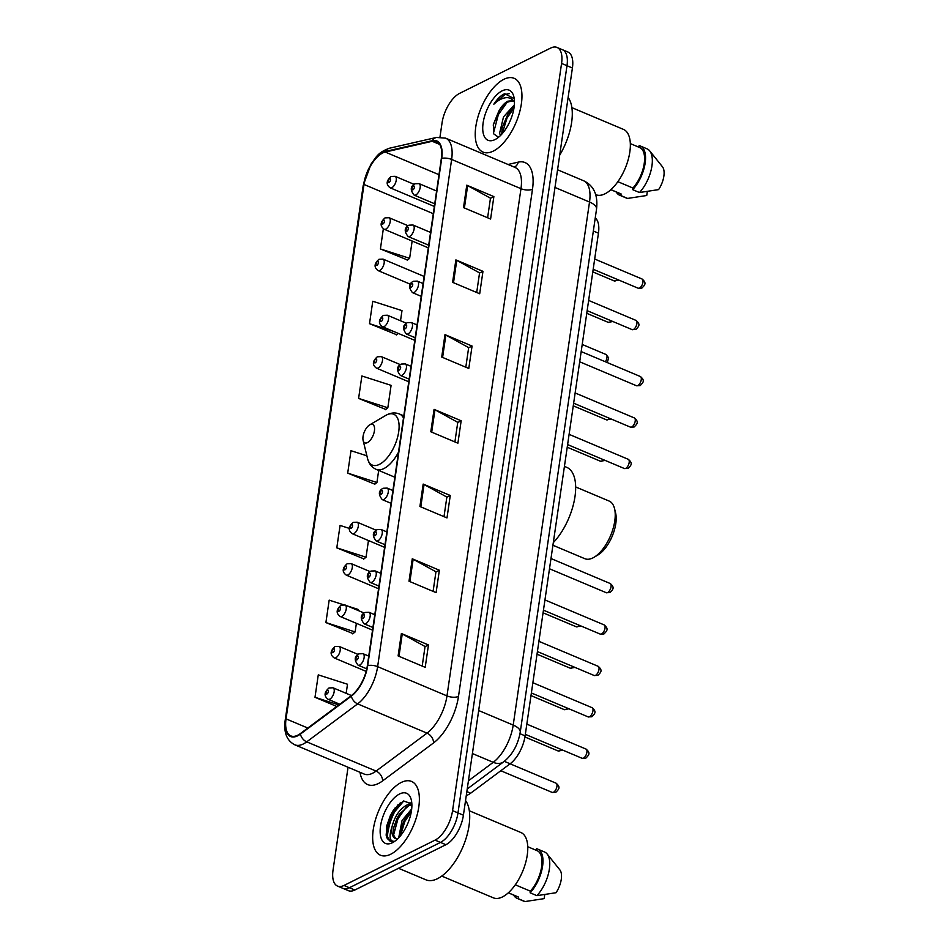 <?xml version="1.0" encoding="UTF-8"?>
<svg xmlns="http://www.w3.org/2000/svg" width="949" height="949" viewBox="0 0 949 949"><rect width="100%" height="100%" fill="white"/><g stroke="black" fill="none" stroke-linecap="round" stroke-linejoin="round"><path stroke-width="1.42" d="M595.248 217.973A25.018 11.827 112.9 0 1 598.451 233.169L525.117 735.855A25.018 11.827 112.9 0 1 510.135 763.791L470.645 793.21A25.018 11.827 112.9 0 1 468.13 794.776A25.018 11.827 112.9 0 1 466.279 795.523M400.312 802.807A33.357 15.765 -67.1 0 0 387.382 838.857M348.046 767.255L333.04 870.114A25.018 11.827 -67.1 0 0 337.547 886.093L348.378 890.66A25.018 11.827 -67.1 0 0 354.831 890.02L445.9 844.705A25.018 11.827 -67.1 0 0 463.409 815.203L572.413 67.996A25.018 11.827 -67.1 0 0 567.905 52.017L562.484 49.739A25.018 11.827 -67.1 0 1 566.992 65.706A25.018 11.827 -67.1 0 0 562.484 49.739L557.063 47.45A25.018 11.827 -67.1 0 0 550.61 48.091L459.541 93.405A25.018 11.827 -67.1 0 0 442.044 122.907L439.98 137.036M337.547 886.093A25.018 11.827 -67.1 0 0 343.989 885.453L435.069 840.126L440.49 842.415A25.018 11.827 -67.1 0 0 457.987 812.913L566.992 65.706L457.987 812.913A25.018 11.827 -67.1 0 1 440.49 842.415L349.41 887.73L440.49 842.415L445.9 844.705M342.957 888.371A25.018 11.827 -67.1 0 0 349.41 887.73A25.018 11.827 -67.1 0 1 342.957 888.371M390.786 854.195A40.036 18.921 -67.1 0 0 416.765 816.27A40.036 18.921 -67.1 0 0 411.569 781.442A40.036 18.921 -67.1 0 0 401.249 782.462A40.036 18.921 -67.1 0 0 375.27 820.387A40.036 18.921 -67.1 0 0 380.466 855.215A40.036 18.921 -67.1 0 0 390.786 854.195A40.036 18.921 -67.1 0 0 416.765 816.27A40.036 18.921 -67.1 0 0 411.569 781.442A40.036 18.921 -67.1 0 0 401.249 782.462A40.036 18.921 -67.1 0 0 375.27 820.387A40.036 18.921 -67.1 0 0 380.466 855.215A40.036 18.921 -67.1 0 0 390.786 854.195M493.361 151.069A40.036 18.921 -67.1 0 0 519.34 113.156A40.036 18.921 -67.1 0 0 514.144 78.316A40.036 18.921 -67.1 0 0 503.824 79.336A40.036 18.921 -67.1 0 0 477.845 117.261A40.036 18.921 -67.1 0 0 483.041 152.101A40.036 18.921 -67.1 0 0 493.361 151.069A40.036 18.921 -67.1 0 0 519.34 113.156A40.036 18.921 -67.1 0 0 514.144 78.316A40.036 18.921 -67.1 0 0 503.824 79.336A40.036 18.921 -67.1 0 0 477.845 117.261A40.036 18.921 -67.1 0 0 483.041 152.101A40.036 18.921 -67.1 0 0 493.361 151.069M297.737 735.226A26.691 12.61 112.9 0 1 290.845 735.902A26.691 12.61 112.9 0 1 286.04 718.868L364.001 184.462A26.691 12.61 112.9 0 1 385.247 152.054L432.222 141.282A26.691 12.61 112.9 0 1 436.516 141.555A26.691 12.61 112.9 0 1 441.332 158.59L367.334 665.807A26.691 12.61 112.9 0 1 351.355 695.593L300.418 733.541A26.691 12.61 112.9 0 1 297.737 735.226M297.642 735.819A27.355 12.93 -67.1 0 0 300.406 734.099L351.332 696.151A27.355 12.93 -67.1 0 0 367.714 665.617L441.712 158.4A27.355 12.93 -67.1 0 0 432.376 140.666L385.401 151.425A27.355 12.93 -67.1 0 0 363.621 184.652L285.661 719.057A27.355 12.93 -67.1 0 0 297.642 735.819M386.136 835.262A33.357 15.765 112.9 0 1 395.306 807.635M383.349 228.768L380.407 248.958L407.548 260.002M400.514 320.774L401.996 310.631L372.767 301.26L369.505 323.68L396.646 334.724M358.603 398.402L387.833 407.773L391.095 385.353L361.877 375.982L358.603 398.402L385.745 409.446M343.158 604.632L329.173 600.148L325.898 622.568L353.052 633.612M349.386 528.415L340.074 525.426L336.8 547.846L363.942 558.89M366.895 455.805L350.976 450.704L347.702 473.124L374.843 484.168M435.069 840.126A25.018 11.827 -67.1 0 0 452.566 810.636L561.571 63.429A25.018 11.827 -67.1 0 0 557.063 47.45M455.876 259.907L482.97 271.331L479.696 293.751L452.602 282.327L455.876 259.907A6.667 2.835 -171.7 0 1 456.766 260.334L453.503 282.707M466.778 185.185L493.871 196.609L490.597 219.029L463.503 207.606L466.778 185.185A6.667 2.835 -171.7 0 1 467.655 185.613L464.393 207.985M423.171 484.073L450.265 495.497L446.991 517.917L419.909 506.493L423.171 484.073A6.667 2.835 -171.7 0 1 424.061 484.5L420.798 506.861M412.269 558.795L439.363 570.219L436.101 592.639L409.007 581.215L412.269 558.795A6.667 2.835 -171.7 0 1 413.159 559.222L409.897 581.583M401.38 633.517L428.462 644.94L425.199 667.349L398.106 655.925L401.38 633.517A6.667 2.835 -171.7 0 1 402.257 633.944L398.995 656.305M444.974 334.629L472.068 346.053L468.794 368.473L441.712 357.049L444.974 334.629A6.667 2.835 -171.7 0 1 445.864 335.056L442.602 357.417M434.073 409.351L461.167 420.775L457.892 443.195L430.81 431.771L434.073 409.351A6.667 2.835 -171.7 0 1 434.962 409.778L431.7 432.139M346.171 693.328L347.5 684.241L318.271 674.869L314.997 697.29L336.765 706.459M461.167 420.775L457.738 422.483M454.903 441.926L457.762 422.341L434.962 409.778M472.068 346.053L468.64 347.761M465.805 367.204L468.664 347.619L445.864 335.056M428.462 644.94L425.033 646.649M422.198 666.091L425.057 646.506L402.257 633.944M439.363 570.219L435.935 571.927M433.1 591.369L435.959 571.784L413.159 559.222M450.265 495.497L446.837 497.205M444.002 516.647L446.86 497.062L424.061 484.5M493.871 196.609L490.443 198.317M487.608 217.772L490.467 198.187L467.655 185.613M482.97 271.331L479.542 273.039M476.706 292.482L479.565 272.897L456.766 260.334M347.702 473.124L376.931 482.495L374.523 484.429M378.687 470.419L376.931 482.495M336.8 547.846L366.029 557.217L363.621 559.151M368.461 540.539L366.029 557.217M325.898 622.568L355.128 631.939L352.72 633.873M347.702 606.091L358.39 609.519L358.248 610.539M356.385 623.327L355.128 631.939M314.997 697.29L338.829 704.929M387.833 407.773L385.424 409.707M369.505 323.68L393.384 331.343M398.283 333.407L396.326 334.985M380.407 248.958L409.624 258.33L407.228 260.275M412.151 241.034L409.624 258.33M411.842 803.72L403.455 801.027L393.301 810.339L386.611 826.199L386.753 837.706L390.051 841.17L394.226 841.3C389.553 841.419 388.841 836.496 392.067 826.52C394.76 816.187 399.719 809.011 406.943 805.013L411.878 804.586M395.757 838.667L393.396 834.729L393.681 827.623L396.99 818.311L399.41 814.195L408.639 805.725L411.89 805.025M398.71 837.825L402.068 820.458L411.7 808.939M400.003 836.389L400.454 830.482L403.764 821.17L411.415 811.11M392.067 826.52A18.85 8.909 -67.1 0 0 395.46 838.56A18.85 8.909 -67.1 0 0 397.667 838.88M398.533 868.276L425.923 879.818A45.042 21.281 -67.1 0 0 437.536 878.667A45.042 21.281 -67.1 0 0 464.927 841.751A45.042 21.281 -67.1 0 0 465.544 800.553M441.748 876.081L493.314 897.825A35.445 16.75 -67.1 0 0 502.46 896.924A35.445 16.75 -67.1 0 0 525.461 863.341A35.445 16.75 -67.1 0 0 520.859 832.498L469.292 810.766M392.459 842.7A27.189 12.847 -67.1 0 0 393.444 842.154A27.189 12.847 -67.1 0 0 411.285 799.853A27.189 12.847 -67.1 0 0 399.576 793.969A27.189 12.847 -67.1 0 0 380.549 826.021A27.189 12.847 -67.1 0 0 392.459 842.7M515.295 884.812L530.361 891.158A25.018 11.827 -67.1 0 0 541.511 867.469A25.018 11.827 -67.1 0 0 537.134 850.684L527.739 846.722M530.361 891.158L530.123 892.795L536.897 895.654L556.019 892.724A16.679 7.877 -67.1 0 0 559.863 869.877L547.11 853.97A26.691 12.61 -67.1 0 0 544.548 852L537.775 849.141A26.691 12.61 -67.1 0 0 536.553 848.774L536.327 850.34M536.897 895.654A26.691 12.61 -67.1 0 0 547.11 853.97M530.123 892.795A26.691 12.61 -67.1 0 0 542.389 867.398A26.691 12.61 -67.1 0 0 537.775 849.141M508.308 892.831L517.691 896.793A25.018 11.827 -67.1 0 0 518.51 897.066L508.356 892.784M513.646 895.085A26.691 12.61 -67.1 0 0 517.039 898.323L523.812 901.182A26.691 12.61 -67.1 0 0 525.046 901.55L544.157 898.632L544.75 894.622M525.046 901.55L518.273 898.691L518.51 897.066M517.039 898.323A26.691 12.61 -67.1 0 0 518.273 898.691M390.253 841.253L387.073 836.247L391.261 815.796L403.835 800.873M393.515 835.25L398.022 818.643L406.386 806.947M409.648 804.337L411.546 803.234M400.419 835.891L404.796 821.502L411.32 811.692M386.611 826.223L390.407 815.44L393.432 810.161M393.538 828.382L397.18 818.287L399.849 813.554M407.762 804.705L411.142 802.664M400.3 831.241L403.954 821.146L406.623 816.413M552.923 545.248L584.833 558.7A31.281 14.781 -67.1 0 0 592.9 557.905A31.281 14.781 -67.1 0 0 594.027 557.288A31.281 14.781 -67.1 0 0 614.537 508.64A31.281 14.781 -67.1 0 0 609.139 501.06L575.663 486.944M370.051 424.678A10.012 4.733 -67.1 0 0 369.683 424.867A10.012 4.733 -67.1 0 0 363.123 440.443A10.012 4.733 -67.1 0 0 367.429 442.614A10.012 4.733 -67.1 0 0 374.428 430.81A10.012 4.733 -67.1 0 0 370.051 424.678M553.303 542.65A45.872 21.673 -67.1 0 0 574.608 498.937A45.872 21.673 -67.1 0 0 566.719 467.335L564.43 466.374M594.027 557.288L597.811 555.058A27.106 12.812 -67.1 0 0 615.593 512.899L614.537 508.64M595.675 194.616L595.889 194.699A35.445 16.75 -67.1 0 0 605.035 193.798A35.445 16.75 -67.1 0 0 628.036 160.227A35.445 16.75 -67.1 0 0 623.434 129.384L571.867 107.64M514.37 101.923L512.685 100.689L507.834 101.175C504.583 102.883 501.594 106.169 498.877 111.033L499.328 110.369M498.166 137.036L493.634 133.809L493.373 124.39L498.877 111.033C502.84 105.636 506.22 102.516 509.02 101.673L513.018 101.057M500.431 135.588L499.613 133.145L503.516 116.857L514.358 104.9M501.807 134.153L502.08 127.735L507.964 114.01L514.085 107.344M514.239 98.732L504.726 93.714L503.919 94.07C500.396 95.885 497.039 99.265 493.848 104.212C497.917 100.357 501.938 98.186 505.912 97.688C509.222 97.344 511.938 98.649 514.061 101.614M495.034 139.574A27.189 12.847 -67.1 0 0 496.019 139.04A27.189 12.847 -67.1 0 0 513.86 96.739A27.189 12.847 -67.1 0 0 502.151 90.843A27.189 12.847 -67.1 0 0 483.124 122.907A27.189 12.847 -67.1 0 0 495.034 139.574M617.87 181.686L632.936 188.032A25.018 11.827 -67.1 0 0 644.086 164.355A25.018 11.827 -67.1 0 0 639.709 147.558L630.314 143.596M632.936 188.032L632.698 189.67L639.472 192.528L658.594 189.61A16.679 7.877 -67.1 0 0 662.438 166.751L649.685 150.855A26.691 12.61 -67.1 0 0 647.123 148.874L640.35 146.016A26.691 12.61 -67.1 0 0 639.128 145.648L638.891 147.214M639.472 192.528A26.691 12.61 -67.1 0 0 649.685 150.855M632.698 189.67A26.691 12.61 -67.1 0 0 644.964 164.272A26.691 12.61 -67.1 0 0 640.35 146.016M610.871 189.705L620.266 193.667A25.018 11.827 -67.1 0 0 621.085 193.94L610.931 189.658M559.696 155.138A45.042 21.281 -67.1 0 0 568.119 97.439M616.221 191.959A26.691 12.61 -67.1 0 0 619.614 195.197L626.387 198.056A26.691 12.61 -67.1 0 0 627.621 198.424L646.732 195.506L647.325 191.508M627.621 198.424L620.848 195.565L621.085 193.94M619.614 195.197A26.691 12.61 -67.1 0 0 620.848 195.565M493.848 104.212L504.927 94.497L509.364 93.595M493.433 133.263L498.379 114.556L506.754 102.848M502.151 133.762L506.98 118.186L514.002 107.854M493.231 125.161L499.684 109.882M502.021 128.02L508.023 113.939M466.849 791.608L470.645 793.21M504.31 761.335L510.135 763.791M519.981 733.696L525.117 735.855M593.339 231.022L598.451 233.169M463.409 815.203L452.566 810.636M354.831 890.02L343.989 885.453M572.413 67.996L561.571 63.429M468.426 780.813L493.231 762.32L472.4 753.542M520.23 732.213A16.679 7.082 -171.7 0 0 513.207 725.083L589.519 202.018A33.357 15.765 -67.1 0 0 583.505 180.713C593.777 185.482 598.131 194.96 596.53 209.148L520.23 732.213C517.94 744.941 512.436 754.799 503.705 761.798A16.679 11.459 -126.7 0 1 493.231 762.32A33.357 15.765 -67.1 0 0 513.207 725.083L478.676 710.528M596.53 209.148A16.679 7.082 -171.7 0 0 589.519 202.018L554.987 187.451M286.04 718.868L307.808 728.037M508.071 164.474L518.261 162.137A41.697 19.704 112.9 0 1 532.496 189.183L458.497 696.388A8.339 3.547 -171.7 0 1 446.979 695.902L377.631 666.649A33.357 15.765 112.9 0 1 357.654 703.885L306.717 741.845A33.357 15.765 112.9 0 1 303.36 743.945A33.357 15.765 112.9 0 1 294.759 744.787L364.119 774.04A33.357 15.765 -67.1 0 0 372.72 773.186A33.357 15.765 -67.1 0 0 376.077 771.086L427.014 733.138A33.357 15.765 -67.1 0 0 446.979 695.902L520.977 188.685A33.357 15.765 -67.1 0 0 514.963 167.392L445.615 138.151A33.357 15.765 112.9 0 1 451.629 159.444L377.631 666.649A8.339 3.547 -171.7 0 0 367.714 665.617M300.406 734.099A8.339 5.73 -126.7 0 0 306.717 741.845L376.077 771.086A8.339 5.73 53.3 0 1 382.601 780.897A41.697 19.704 112.9 0 1 359.991 772.296M441.712 158.4A8.339 3.547 8.3 0 1 451.629 159.444L520.977 188.685A8.339 3.547 -171.7 0 0 532.496 189.183M432.376 140.666A8.339 6.963 -102.9 0 1 436.481 137.451L389.517 148.21C377.738 152.457 376.456 156.858 371.13 163.94L363.194 185.53L285.234 719.935A8.339 3.547 8.3 0 1 285.661 719.057M458.497 696.388A41.697 19.704 112.9 0 1 433.539 742.937A8.339 5.73 53.3 0 0 427.014 733.138L357.654 703.885A8.339 5.73 -126.7 0 1 351.332 696.151M385.401 151.425A8.339 6.963 -102.9 0 1 389.517 148.21M363.621 184.652A8.339 3.547 -171.7 0 0 363.194 185.53M433.539 742.937L382.601 780.897M514.311 167.107A8.339 6.963 77.1 0 0 518.261 162.137M432.222 141.282L439.707 144.438M385.247 152.054L438.984 174.699M364.001 184.462L433.29 213.679M398.106 804.622A33.357 15.765 -67.1 0 0 386.718 837.611M363.123 440.443L367.524 458.403A27.58 13.037 -67.1 0 0 379.41 464.369A27.58 13.037 -67.1 0 0 398.699 431.854A27.58 13.037 -67.1 0 0 386.611 414.95A27.58 13.037 -67.1 0 0 385.614 415.496L386.919 414.784C391.273 412.661 395.448 412.4 399.47 414.013A30.024 14.188 -67.1 0 1 403.479 418.023M394.843 477.228L376.136 469.34A30.024 14.188 -67.1 0 0 383.871 468.581A30.024 14.188 -67.1 0 0 398.497 452.21M553.445 792.273A5.006 2.361 -67.1 0 0 556.695 787.528A5.006 2.361 -67.1 0 0 556.043 783.174C561.061 787.35 558.736 789.319 555.853 792.273L552.152 792.403A5.006 2.361 -67.1 0 0 553.445 792.273M351.415 695.546L333.028 687.788A6.252 2.954 112.9 0 1 333.834 693.233A6.252 2.954 112.9 0 1 329.778 699.152A6.252 2.954 112.9 0 1 328.164 699.318L339.789 704.217M326.942 693.992A2.088 0.985 -67.1 0 0 328.401 691.536A2.088 0.985 -67.1 0 0 327.488 690.255A2.088 0.985 -67.1 0 0 326.029 692.711A2.088 0.985 -67.1 0 0 326.942 693.992M562.899 750.196L558.19 751.003A5.006 2.361 -67.1 0 0 559.483 750.873A5.006 2.361 -67.1 0 0 561.096 749.437M358.07 654.407L339.066 646.388A6.252 2.954 112.9 0 1 339.872 651.833A6.252 2.954 112.9 0 1 335.816 657.764A6.252 2.954 112.9 0 1 334.202 657.918L366.16 671.394M332.98 652.592A2.088 0.985 -67.1 0 0 334.439 650.136A2.088 0.985 -67.1 0 0 333.526 648.855A2.088 0.985 -67.1 0 0 332.067 651.311A2.088 0.985 -67.1 0 0 332.98 652.592M568.937 708.796L564.228 709.615A5.006 2.361 -67.1 0 0 565.521 709.484A5.006 2.361 -67.1 0 0 567.134 708.037M364.108 613.007L345.104 604.999A6.252 2.954 112.9 0 1 345.922 610.432A6.252 2.954 112.9 0 1 341.854 616.364A6.252 2.954 112.9 0 1 340.24 616.518L372.542 630.136M339.018 611.203A2.088 0.985 -67.1 0 0 340.477 608.736A2.088 0.985 -67.1 0 0 339.564 607.467A2.088 0.985 -67.1 0 0 338.105 609.922A2.088 0.985 -67.1 0 0 339.018 611.203M574.975 667.408L570.266 668.215A5.006 2.361 -67.1 0 0 571.559 668.084A5.006 2.361 -67.1 0 0 573.172 666.649M370.157 571.618L351.142 563.599A6.252 2.954 112.9 0 1 351.96 569.044A6.252 2.954 112.9 0 1 347.892 574.964A6.252 2.954 112.9 0 1 346.278 575.13L378.58 588.748M345.056 569.803A2.088 0.985 -67.1 0 0 346.515 567.348A2.088 0.985 -67.1 0 0 345.602 566.067A2.088 0.985 -67.1 0 0 344.143 568.522A2.088 0.985 -67.1 0 0 345.056 569.803M581.013 626.008L576.316 626.814A5.006 2.361 -67.1 0 0 577.597 626.696A5.006 2.361 -67.1 0 0 579.222 625.249M376.195 530.218L357.18 522.199A6.252 2.954 112.9 0 1 357.998 527.644A6.252 2.954 112.9 0 1 353.93 533.575A6.252 2.954 112.9 0 1 352.316 533.729L384.618 547.348M351.094 528.403A2.088 0.985 -67.1 0 0 352.553 525.948A2.088 0.985 -67.1 0 0 351.64 524.667A2.088 0.985 -67.1 0 0 350.181 527.134A2.088 0.985 -67.1 0 0 351.094 528.403M605.177 460.431L600.468 461.238A5.006 2.361 -67.1 0 0 601.761 461.107A5.006 2.361 -67.1 0 0 603.374 459.672M400.348 364.641L381.344 356.622A6.252 2.954 112.9 0 1 382.15 362.067A6.252 2.954 112.9 0 1 378.093 367.987A6.252 2.954 112.9 0 1 376.48 368.153L408.77 381.771M375.246 362.826A2.088 0.985 -67.1 0 0 376.706 360.371A2.088 0.985 -67.1 0 0 375.792 359.09A2.088 0.985 -67.1 0 0 374.333 361.545A2.088 0.985 -67.1 0 0 375.246 362.826M611.215 419.031L606.506 419.838A5.006 2.361 -67.1 0 0 607.799 419.719A5.006 2.361 -67.1 0 0 609.412 418.272M406.386 323.241L387.382 315.222A6.252 2.954 112.9 0 1 388.188 320.667A6.252 2.954 112.9 0 1 384.131 326.598A6.252 2.954 112.9 0 1 382.518 326.753L414.808 340.371M381.284 321.426A2.088 0.985 -67.1 0 0 382.744 318.971A2.088 0.985 -67.1 0 0 381.83 317.69A2.088 0.985 -67.1 0 0 380.371 320.157A2.088 0.985 -67.1 0 0 381.284 321.426M605.355 361.759A5.006 2.361 -67.1 0 0 606.043 354.511L608.677 357.844L607.241 362.554M424.132 276.444L383.028 259.113A6.252 2.954 112.9 0 1 383.835 264.557A6.252 2.954 112.9 0 1 379.778 270.477A6.252 2.954 112.9 0 1 378.165 270.643L410.454 284.261M376.931 265.317A2.088 0.985 -67.1 0 0 378.39 262.861A2.088 0.985 -67.1 0 0 377.477 261.58A2.088 0.985 -67.1 0 0 376.018 264.036A2.088 0.985 -67.1 0 0 376.931 265.317M612.9 321.521L608.19 322.34A5.006 2.361 -67.1 0 0 609.483 322.209A5.006 2.361 -67.1 0 0 611.097 320.762M408.07 225.732L389.066 217.724A6.252 2.954 112.9 0 1 389.873 223.157A6.252 2.954 112.9 0 1 385.816 229.089A6.252 2.954 112.9 0 1 384.203 229.243L428.307 247.843M382.981 223.928A2.088 0.985 -67.1 0 0 384.428 221.461A2.088 0.985 -67.1 0 0 383.515 220.192A2.088 0.985 -67.1 0 0 382.067 222.647A2.088 0.985 -67.1 0 0 382.981 223.928M618.938 280.121L614.228 280.94A5.006 2.361 -67.1 0 0 615.521 280.809A5.006 2.361 -67.1 0 0 617.135 279.362M414.108 184.343L395.104 176.324A6.252 2.954 112.9 0 1 395.911 181.769A6.252 2.954 112.9 0 1 391.854 187.688A6.252 2.954 112.9 0 1 390.241 187.855L434.345 206.443M389.019 182.528A2.088 0.985 -67.1 0 0 390.478 180.073A2.088 0.985 -67.1 0 0 389.565 178.792A2.088 0.985 -67.1 0 0 388.105 181.247A2.088 0.985 -67.1 0 0 389.019 182.528M586.008 749.069C591.025 753.245 588.688 755.214 585.806 758.168L582.117 758.298A5.006 2.361 -67.1 0 0 583.41 758.168A5.006 2.361 -67.1 0 0 586.66 753.423A5.006 2.361 -67.1 0 0 586.008 749.069L526.825 724.123M359.742 665.047A6.252 2.954 112.9 0 1 358.129 665.213C354.013 660.113 354.297 656.328 358.971 653.837L362.993 653.683A6.252 2.954 112.9 0 1 363.799 659.128A6.252 2.954 112.9 0 1 359.742 665.047M357.441 656.15A2.088 0.985 -67.1 0 0 355.982 658.606A2.088 0.985 -67.1 0 0 356.895 659.887A2.088 0.985 -67.1 0 0 358.354 657.432A2.088 0.985 -67.1 0 0 357.441 656.15M592.046 707.681C597.063 711.845 594.726 713.814 591.844 716.768L588.155 716.898A5.006 2.361 -67.1 0 0 589.448 716.768A5.006 2.361 -67.1 0 0 592.698 712.035A5.006 2.361 -67.1 0 0 592.046 707.681L532.864 682.722M365.78 623.659A6.252 2.954 112.9 0 1 364.167 623.813C360.051 618.724 360.335 614.928 365.009 612.449L369.031 612.283A6.252 2.954 112.9 0 1 369.837 617.728A6.252 2.954 112.9 0 1 365.78 623.659M363.479 614.75A2.088 0.985 -67.1 0 0 362.02 617.206A2.088 0.985 -67.1 0 0 362.933 618.487A2.088 0.985 -67.1 0 0 364.392 616.031A2.088 0.985 -67.1 0 0 363.479 614.75M598.084 666.281C603.101 670.445 600.764 672.414 597.882 675.38L594.193 675.51A5.006 2.361 -67.1 0 0 595.486 675.38A5.006 2.361 -67.1 0 0 598.736 670.635A5.006 2.361 -67.1 0 0 598.084 666.281L538.902 641.334M371.818 582.259A6.252 2.954 112.9 0 1 370.205 582.413C366.089 577.324 366.373 573.54 371.047 571.049L375.069 570.895A6.252 2.954 112.9 0 1 375.875 576.328A6.252 2.954 112.9 0 1 371.818 582.259M369.517 573.362A2.088 0.985 -67.1 0 0 368.07 575.818A2.088 0.985 -67.1 0 0 368.983 577.099A2.088 0.985 -67.1 0 0 370.43 574.631A2.088 0.985 -67.1 0 0 369.517 573.362M604.122 624.893C609.139 629.057 606.814 631.026 603.932 633.979L600.231 634.11A5.006 2.361 -67.1 0 0 601.524 633.979A5.006 2.361 -67.1 0 0 604.774 629.246A5.006 2.361 -67.1 0 0 604.122 624.893L544.94 599.934M377.856 540.859A6.252 2.954 112.9 0 1 376.243 541.025C372.127 535.936 372.411 532.14 377.085 529.661L381.107 529.495A6.252 2.954 112.9 0 1 381.913 534.939A6.252 2.954 112.9 0 1 377.856 540.859M375.567 531.962A2.088 0.985 -67.1 0 0 374.108 534.417A2.088 0.985 -67.1 0 0 375.021 535.699A2.088 0.985 -67.1 0 0 376.48 533.243A2.088 0.985 -67.1 0 0 375.567 531.962M610.16 583.493C615.177 587.656 612.852 589.626 609.97 592.579L606.269 592.71A5.006 2.361 -67.1 0 0 607.562 592.591A5.006 2.361 -67.1 0 0 610.812 587.846A5.006 2.361 -67.1 0 0 610.16 583.493L550.978 558.534M383.894 499.471A6.252 2.954 112.9 0 1 382.281 499.625C378.165 494.536 378.449 490.752 383.123 488.261L387.145 488.094A6.252 2.954 112.9 0 1 387.951 493.539A6.252 2.954 112.9 0 1 383.894 499.471M381.605 490.562A2.088 0.985 -67.1 0 0 380.146 493.029A2.088 0.985 -67.1 0 0 381.059 494.299A2.088 0.985 -67.1 0 0 382.518 491.843A2.088 0.985 -67.1 0 0 381.605 490.562M628.274 459.304C633.291 463.468 630.966 465.437 628.084 468.403L624.395 468.533A5.006 2.361 -67.1 0 0 625.676 468.403A5.006 2.361 -67.1 0 0 628.926 463.658A5.006 2.361 -67.1 0 0 628.274 459.304L569.103 434.357M402.008 375.282A6.252 2.954 112.9 0 1 400.395 375.436C396.291 370.347 396.563 366.563 401.249 364.072L405.259 363.918A6.252 2.954 112.9 0 1 406.077 369.351A6.252 2.954 112.9 0 1 402.008 375.282M399.719 366.385A2.088 0.985 -67.1 0 0 398.26 368.841A2.088 0.985 -67.1 0 0 399.173 370.122A2.088 0.985 -67.1 0 0 400.632 367.654A2.088 0.985 -67.1 0 0 399.719 366.385M634.312 417.916C639.329 422.08 637.004 424.049 634.122 427.003L630.433 427.133A5.006 2.361 -67.1 0 0 631.714 427.003A5.006 2.361 -67.1 0 0 634.964 422.269A5.006 2.361 -67.1 0 0 634.312 417.916L575.141 392.957M408.058 333.882A6.252 2.954 112.9 0 1 406.445 334.048C402.329 328.959 402.613 325.163 407.287 322.684L411.297 322.518A6.252 2.954 112.9 0 1 412.115 327.963A6.252 2.954 112.9 0 1 408.058 333.882M405.757 324.985A2.088 0.985 -67.1 0 0 404.298 327.441A2.088 0.985 -67.1 0 0 405.211 328.722A2.088 0.985 -67.1 0 0 406.67 326.266A2.088 0.985 -67.1 0 0 405.757 324.985M640.35 376.516C645.367 380.679 643.042 382.649 640.16 385.602L636.471 385.733A5.006 2.361 -67.1 0 0 637.752 385.614A5.006 2.361 -67.1 0 0 641.002 380.869A5.006 2.361 -67.1 0 0 640.35 376.516L581.179 351.569M414.096 292.494A6.252 2.954 112.9 0 1 412.483 292.648C408.367 287.559 408.651 283.775 413.325 281.284L417.335 281.118A6.252 2.954 112.9 0 1 418.153 286.562A6.252 2.954 112.9 0 1 414.096 292.494M411.795 283.585A2.088 0.985 -67.1 0 0 410.336 286.052A2.088 0.985 -67.1 0 0 411.249 287.322A2.088 0.985 -67.1 0 0 412.708 284.866A2.088 0.985 -67.1 0 0 411.795 283.585M636.008 320.406C641.026 324.57 638.689 326.539 635.806 329.493L632.117 329.623A5.006 2.361 -67.1 0 0 633.41 329.493A5.006 2.361 -67.1 0 0 636.649 324.76A5.006 2.361 -67.1 0 0 636.008 320.406L588.641 300.43M409.743 236.372A6.252 2.954 112.9 0 1 408.129 236.538C404.013 231.449 404.298 227.653 408.972 225.174L412.993 225.008A6.252 2.954 112.9 0 1 413.8 230.453A6.252 2.954 112.9 0 1 409.743 236.372M407.441 227.475A2.088 0.985 -67.1 0 0 405.982 229.931A2.088 0.985 -67.1 0 0 406.896 231.212A2.088 0.985 -67.1 0 0 408.355 228.756A2.088 0.985 -67.1 0 0 407.441 227.475M642.046 279.006C647.064 283.17 644.727 285.139 641.844 288.105L638.155 288.223A5.006 2.361 -67.1 0 0 639.448 288.105A5.006 2.361 -67.1 0 0 642.698 283.36A5.006 2.361 -67.1 0 0 642.046 279.006L594.679 259.03M415.781 194.984A6.252 2.954 112.9 0 1 414.167 195.138C410.051 190.049 410.336 186.265 415.01 183.774L419.031 183.62A6.252 2.954 112.9 0 1 419.838 189.053A6.252 2.954 112.9 0 1 415.781 194.984M413.479 186.087A2.088 0.985 -67.1 0 0 412.02 188.543A2.088 0.985 -67.1 0 0 412.934 189.824A2.088 0.985 -67.1 0 0 414.393 187.356A2.088 0.985 -67.1 0 0 413.479 186.087M583.505 180.713L557.561 169.776M503.705 761.798L467.228 788.987M445.615 138.151L436.481 137.451M285.234 719.935C283.514 732.308 286.693 740.6 294.759 744.787M369.683 424.867L385.614 415.496M376.136 469.34C371.747 467.382 368.876 463.729 367.524 458.403M403.799 415.84L399.47 414.013M556.043 783.174L510.111 763.815M333.028 687.788L329.006 687.954C324.084 692.319 323.799 696.115 328.164 699.318M552.152 792.403L500.799 770.742M339.066 646.388L335.044 646.554C330.122 650.931 329.837 654.715 334.202 657.918M558.19 751.003L524.939 736.982M345.104 604.999L341.094 605.154C336.16 609.531 335.875 613.315 340.24 616.518M564.228 709.615L530.989 695.593M351.142 563.599L347.132 563.765C342.198 568.131 341.913 571.927 346.278 575.13M570.266 668.215L537.027 654.193M357.18 522.199L353.17 522.365C348.236 526.742 347.951 530.527 352.316 533.729M576.316 626.814L543.065 612.805M381.344 356.622L377.322 356.788C372.388 361.154 372.115 364.95 376.48 368.153M600.468 461.238L567.217 447.216M387.382 315.222L383.36 315.388C378.426 319.766 378.153 323.55 382.518 326.753M606.506 419.838L573.267 405.828M606.043 354.511L582.212 344.463M383.028 259.113L379.007 259.279C374.084 263.644 373.799 267.44 378.165 270.643M389.066 217.724L385.045 217.879C380.122 222.256 379.837 226.04 384.203 229.243M608.19 322.34L586.755 313.3M395.104 176.324L391.083 176.49C386.16 180.856 385.875 184.652 390.241 187.855M614.228 280.94L592.805 271.9M582.117 758.298L525.331 734.348M366.777 668.855L358.129 665.213M368.746 656.115L362.993 653.683M588.155 716.898L531.369 692.96M372.921 627.503L364.167 623.813M374.784 614.715L369.031 612.283M594.193 675.51L537.407 651.56M378.959 586.114L370.205 582.413M380.822 573.315L375.069 570.895M600.231 634.11L543.457 610.171M384.997 544.714L376.243 541.025M386.86 531.926L381.107 529.495M606.269 592.71L549.495 568.771M391.035 503.314L382.281 499.625M392.91 490.526L387.145 488.094M624.395 468.533L567.609 444.583M409.149 379.137L400.395 375.436M411.024 366.338L405.259 363.918M630.433 427.133L573.647 403.195M415.199 337.737L406.445 334.048M417.062 324.949L411.297 322.518M636.471 385.733L579.685 361.794M421.237 296.337L412.483 292.648M423.1 283.549L417.335 281.118M632.117 329.623L587.146 310.667M428.687 245.21L408.129 236.538M430.561 232.422L412.993 225.008M638.155 288.223L593.184 269.267M434.737 203.81L414.167 195.138M436.599 191.022L419.031 183.62"/></g></svg>
